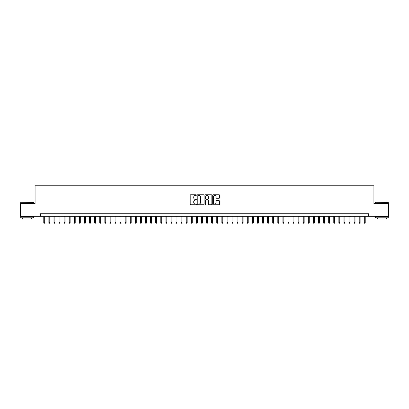 <?xml version="1.0" encoding="UTF-8"?>
<svg xmlns="http://www.w3.org/2000/svg" width="409" height="409" viewBox="0 0 409 409"><rect width="100%" height="100%" fill="white"/><g stroke="black" fill="none" stroke-linecap="round" stroke-linejoin="round"><path stroke-width="0.61" d="M196.361 195.098A0.348 0.348 0 0 0 196.008 194.75L190.706 194.75A0.501 0.501 0 0 0 190.205 195.246L190.205 204.239A0.501 0.501 0 0 0 190.706 204.735L196.008 204.735A0.348 0.348 0 0 0 196.361 204.388A0.348 0.348 0 0 0 196.008 204.04L195.323 204.04A1.6 1.6 0 0 1 193.728 202.44L193.728 201.688A1.6 1.6 0 0 1 195.323 200.093L196.008 200.093A0.348 0.348 0 0 0 196.361 199.745A0.348 0.348 0 0 0 196.008 199.393L195.323 199.393A1.6 1.6 0 0 1 193.728 197.798L193.728 197.046A1.6 1.6 0 0 1 195.323 195.446L196.008 195.446A0.348 0.348 0 0 0 196.361 195.098M219.096 198.268A0.501 0.501 0 0 0 219.592 197.772L219.592 195.246A0.501 0.501 0 0 0 219.096 194.75L213.201 194.75A0.501 0.501 0 0 0 212.7 195.246L212.7 204.239A0.501 0.501 0 0 0 213.201 204.735L219.096 204.735A0.501 0.501 0 0 0 219.592 204.239L219.592 201.192A0.501 0.501 0 0 0 219.096 200.691L216.571 200.691A0.501 0.501 0 0 0 216.075 201.192L216.075 202.7A1.334 1.334 0 0 1 214.735 204.04A1.334 1.334 0 0 1 213.401 202.7L213.401 196.785A1.334 1.334 0 0 1 214.735 195.446A1.334 1.334 0 0 1 216.075 196.785L216.075 197.772A0.501 0.501 0 0 0 216.571 198.268L219.096 198.268M40.419 216.279L20.45 216.279L20.45 203.559L35.077 203.559L35.077 185.752L373.923 185.752L373.923 203.559L388.55 203.559L388.55 216.279L368.581 216.279L368.581 213.733L40.419 213.733L40.419 216.279L368.581 216.279M204.065 195.246A0.501 0.501 0 0 0 203.564 194.75L197.67 194.75A0.501 0.501 0 0 0 197.174 195.246L197.174 204.239A0.501 0.501 0 0 0 197.67 204.735L203.564 204.735A0.501 0.501 0 0 0 204.065 204.239L204.065 195.246M205.436 194.75L211.33 194.75A0.501 0.501 0 0 1 211.826 195.246L211.826 204.239A0.501 0.501 0 0 1 211.33 204.735L208.81 204.735A0.501 0.501 0 0 1 208.309 204.239L208.309 200.594A0.501 0.501 0 0 0 207.808 200.093L206.136 200.093A0.501 0.501 0 0 0 205.635 200.594L205.635 204.388A0.348 0.348 0 0 1 205.287 204.735A0.348 0.348 0 0 1 204.935 204.388L204.935 195.246A0.501 0.501 0 0 1 205.436 194.75M198.222 195.446A0.348 0.348 0 0 0 197.869 195.799L197.869 203.687A0.348 0.348 0 0 0 198.222 204.04L198.943 204.04A1.6 1.6 0 0 0 200.543 202.44L200.543 197.046A1.6 1.6 0 0 0 198.943 195.446L198.222 195.446M208.309 196.811A1.334 1.334 0 0 0 206.974 195.471A1.334 1.334 0 0 0 205.635 196.811L205.635 198.892A0.501 0.501 0 0 0 206.136 199.393L207.808 199.393A0.501 0.501 0 0 0 208.309 198.892L208.309 196.811M44.693 222.588L44.489 223.248L43.983 223.248L43.778 222.588L44.693 222.588L44.693 216.279M43.778 222.588L43.778 216.279M20.859 202.286L33.426 202.44L20.859 202.286M27.066 217.803L20.706 217.803L20.706 216.535L33.426 216.535L33.426 217.803L27.066 217.803M31.641 217.803L31.641 218.973L22.485 218.973L22.485 217.803M375.728 202.286L388.294 202.44L375.728 202.286M381.934 217.803L375.574 217.803L375.574 216.535L388.294 216.535L388.294 217.803L381.934 217.803M386.515 217.803L386.515 218.973L377.359 218.973L377.359 217.803M49.78 222.588L49.576 223.248L49.07 223.248L48.865 222.588L49.78 222.588L49.78 216.279M48.865 222.588L48.865 216.279M54.867 222.588L54.663 223.248L54.157 223.248L53.952 222.588L54.867 222.588L54.867 216.279M53.952 222.588L53.952 216.279M59.954 222.588L59.755 223.248L59.244 223.248L59.039 222.588L59.954 222.588L59.954 216.279M59.039 222.588L59.039 216.279M65.046 222.588L64.842 223.248L64.331 223.248L64.126 222.588L65.046 222.588L65.046 216.279M64.126 222.588L64.126 216.279M70.133 222.588L69.929 223.248L69.418 223.248L69.218 222.588L70.133 222.588L70.133 216.279M69.218 222.588L69.218 216.279M75.22 222.588L75.016 223.248L74.51 223.248L74.305 222.588L75.22 222.588L75.22 216.279M74.305 222.588L74.305 216.279M80.307 222.588L80.103 223.248L79.597 223.248L79.392 222.588L80.307 222.588L80.307 216.279M79.392 222.588L79.392 216.279M85.394 222.588L85.19 223.248L84.683 223.248L84.479 222.588L85.394 222.588L85.394 216.279M84.479 222.588L84.479 216.279M90.481 222.588L90.282 223.248L89.77 223.248L89.566 222.588L90.481 222.588L90.481 216.279M89.566 222.588L89.566 216.279M95.573 222.588L95.369 223.248L94.857 223.248L94.653 222.588L95.573 222.588L95.573 216.279M94.653 222.588L94.653 216.279M100.66 222.588L100.456 223.248L99.944 223.248L99.745 222.588L100.66 222.588L100.66 216.279M99.745 222.588L99.745 216.279M105.747 222.588L105.542 223.248L105.036 223.248L104.832 222.588L105.747 222.588L105.747 216.279M104.832 222.588L104.832 216.279M110.834 222.588L110.629 223.248L110.123 223.248L109.919 222.588L110.834 222.588L110.834 216.279M109.919 222.588L109.919 216.279M115.921 222.588L115.716 223.248L115.21 223.248L115.006 222.588L115.921 222.588L115.921 216.279M115.006 222.588L115.006 216.279M121.008 222.588L120.808 223.248L120.297 223.248L120.093 222.588L121.008 222.588L121.008 216.279M120.093 222.588L120.093 216.279M126.1 222.588L125.895 223.248L125.384 223.248L125.18 222.588L126.1 222.588L126.1 216.279M125.18 222.588L125.18 216.279M131.187 222.588L130.982 223.248L130.471 223.248L130.272 222.588L131.187 222.588L131.187 216.279M130.272 222.588L130.272 216.279M136.274 222.588L136.069 223.248L135.563 223.248L135.359 222.588L136.274 222.588L136.274 216.279M135.359 222.588L135.359 216.279M141.361 222.588L141.156 223.248L140.65 223.248L140.445 222.588L141.361 222.588L141.361 216.279M140.445 222.588L140.445 216.279M146.448 222.588L146.243 223.248L145.737 223.248L145.532 222.588L146.448 222.588L146.448 216.279M145.532 222.588L145.532 216.279M151.534 222.588L151.335 223.248L150.824 223.248L150.619 222.588L151.534 222.588L151.534 216.279M150.619 222.588L150.619 216.279M156.627 222.588L156.422 223.248L155.911 223.248L155.706 222.588L156.627 222.588L156.627 216.279M155.706 222.588L155.706 216.279M161.713 222.588L161.509 223.248L160.998 223.248L160.798 222.588L161.713 222.588L161.713 216.279M160.798 222.588L160.798 216.279M166.8 222.588L166.596 223.248L166.09 223.248L165.885 222.588L166.8 222.588L166.8 216.279M165.885 222.588L165.885 216.279M171.887 222.588L171.683 223.248L171.177 223.248L170.972 222.588L171.887 222.588L171.887 216.279M170.972 222.588L170.972 216.279M176.974 222.588L176.77 223.248L176.264 223.248L176.059 222.588L176.974 222.588L176.974 216.279M176.059 222.588L176.059 216.279M182.061 222.588L181.862 223.248L181.351 223.248L181.146 222.588L182.061 222.588L182.061 216.279M181.146 222.588L181.146 216.279M187.148 222.588L186.949 223.248L186.438 223.248L186.233 222.588L187.148 222.588L187.148 216.279M186.233 222.588L186.233 216.279M192.24 222.588L192.036 223.248L191.524 223.248L191.325 222.588L192.24 222.588L192.24 216.279M191.325 222.588L191.325 216.279M197.327 222.588L197.123 223.248L196.611 223.248L196.412 222.588L197.327 222.588L197.327 216.279M196.412 222.588L196.412 216.279M202.414 222.588L202.21 223.248L201.703 223.248L201.499 222.588L202.414 222.588L202.414 216.279M201.499 222.588L201.499 216.279M207.501 222.588L207.297 223.248L206.79 223.248L206.586 222.588L207.501 222.588L207.501 216.279M206.586 222.588L206.586 216.279M212.588 222.588L212.389 223.248L211.877 223.248L211.673 222.588L212.588 222.588L212.588 216.279M211.673 222.588L211.673 216.279M217.675 222.588L217.476 223.248L216.964 223.248L216.76 222.588L217.675 222.588L217.675 216.279M216.76 222.588L216.76 216.279M222.767 222.588L222.562 223.248L222.051 223.248L221.852 222.588L222.767 222.588L222.767 216.279M221.852 222.588L221.852 216.279M227.854 222.588L227.649 223.248L227.138 223.248L226.939 222.588L227.854 222.588L227.854 216.279M226.939 222.588L226.939 216.279M232.941 222.588L232.736 223.248L232.23 223.248L232.026 222.588L232.941 222.588L232.941 216.279M232.026 222.588L232.026 216.279M238.028 222.588L237.823 223.248L237.317 223.248L237.113 222.588L238.028 222.588L238.028 216.279M237.113 222.588L237.113 216.279M243.115 222.588L242.91 223.248L242.404 223.248L242.2 222.588L243.115 222.588L243.115 216.279M242.2 222.588L242.2 216.279M248.202 222.588L248.002 223.248L247.491 223.248L247.287 222.588L248.202 222.588L248.202 216.279M247.287 222.588L247.287 216.279M253.294 222.588L253.089 223.248L252.578 223.248L252.373 222.588L253.294 222.588L253.294 216.279M252.373 222.588L252.373 216.279M258.381 222.588L258.176 223.248L257.665 223.248L257.466 222.588L258.381 222.588L258.381 216.279M257.466 222.588L257.466 216.279M263.468 222.588L263.263 223.248L262.757 223.248L262.552 222.588L263.468 222.588L263.468 216.279M262.552 222.588L262.552 216.279M268.555 222.588L268.35 223.248L267.844 223.248L267.639 222.588L268.555 222.588L268.555 216.279M267.639 222.588L267.639 216.279M273.641 222.588L273.437 223.248L272.931 223.248L272.726 222.588L273.641 222.588L273.641 216.279M272.726 222.588L272.726 216.279M278.728 222.588L278.529 223.248L278.018 223.248L277.813 222.588L278.728 222.588L278.728 216.279M277.813 222.588L277.813 216.279M283.82 222.588L283.616 223.248L283.105 223.248L282.9 222.588L283.82 222.588L283.82 216.279M282.9 222.588L282.9 216.279M288.907 222.588L288.703 223.248L288.192 223.248L287.992 222.588L288.907 222.588L288.907 216.279M287.992 222.588L287.992 216.279M293.994 222.588L293.79 223.248L293.284 223.248L293.079 222.588L293.994 222.588L293.994 216.279M293.079 222.588L293.079 216.279M299.081 222.588L298.877 223.248L298.371 223.248L298.166 222.588L299.081 222.588L299.081 216.279M298.166 222.588L298.166 216.279M304.168 222.588L303.964 223.248L303.458 223.248L303.253 222.588L304.168 222.588L304.168 216.279M303.253 222.588L303.253 216.279M309.255 222.588L309.056 223.248L308.544 223.248L308.34 222.588L309.255 222.588L309.255 216.279M308.34 222.588L308.34 216.279M314.347 222.588L314.143 223.248L313.631 223.248L313.427 222.588L314.347 222.588L314.347 216.279M313.427 222.588L313.427 216.279M319.434 222.588L319.23 223.248L318.718 223.248L318.519 222.588L319.434 222.588L319.434 216.279M318.519 222.588L318.519 216.279M324.521 222.588L324.317 223.248L323.81 223.248L323.606 222.588L324.521 222.588L324.521 216.279M323.606 222.588L323.606 216.279M329.608 222.588L329.403 223.248L328.897 223.248L328.693 222.588L329.608 222.588L329.608 216.279M328.693 222.588L328.693 216.279M334.695 222.588L334.49 223.248L333.984 223.248L333.78 222.588L334.695 222.588L334.695 216.279M333.78 222.588L333.78 216.279M339.782 222.588L339.582 223.248L339.071 223.248L338.867 222.588L339.782 222.588L339.782 216.279M338.867 222.588L338.867 216.279M344.874 222.588L344.669 223.248L344.158 223.248L343.954 222.588L344.874 222.588L344.874 216.279M343.954 222.588L343.954 216.279M349.961 222.588L349.756 223.248L349.245 223.248L349.046 222.588L349.961 222.588L349.961 216.279M349.046 222.588L349.046 216.279M355.048 222.588L354.843 223.248L354.337 223.248L354.133 222.588L355.048 222.588L355.048 216.279M354.133 222.588L354.133 216.279M360.135 222.588L359.93 223.248L359.424 223.248L359.22 222.588L360.135 222.588L360.135 216.279M359.22 222.588L359.22 216.279M365.222 222.588L365.017 223.248L364.511 223.248L364.307 222.588L365.222 222.588L365.222 216.279M364.307 222.588L364.307 216.279M20.706 203.559L20.706 202.44M23.604 216.535L23.604 216.279M30.522 216.535L30.522 216.279M33.426 203.559L33.426 202.44M375.574 203.559L375.574 202.44M378.478 216.535L378.478 216.279M385.396 216.535L385.396 216.279M388.294 203.559L388.294 202.44"/></g></svg>
